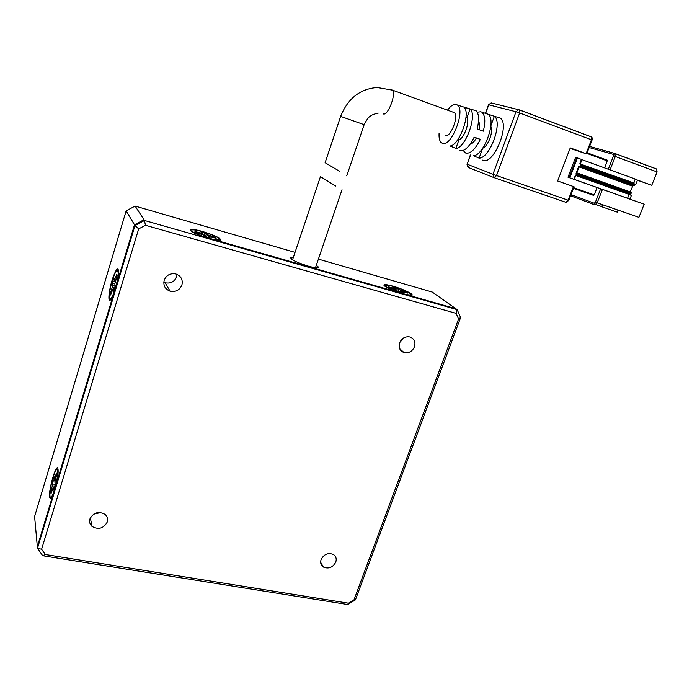 <?xml version="1.0" encoding="UTF-8"?>
<svg xmlns="http://www.w3.org/2000/svg" width="692" height="692" viewBox="0 0 692 692"><rect width="100%" height="100%" fill="white"/><g stroke="black" fill="none" stroke-linecap="round" stroke-linejoin="round"><path stroke-width="1.04" d="M89.917 518.939C89.121 521.854 89.813 524.337 91.993 526.387C98.498 529.986 103.592 528.515 107.277 521.984C108.099 518.974 107.355 516.44 105.037 514.364C98.549 510.947 93.506 512.478 89.917 518.939M93.524 514.234L100.772 512.53M321.097 559.517C320.111 562.726 320.872 565.226 323.38 567.033C328.648 569.153 332.783 567.509 335.776 562.094C336.788 558.833 335.992 556.299 333.406 554.491C328.146 552.458 324.046 554.136 321.097 559.517M399.604 342.834C398.341 347.643 399.829 350.896 404.067 352.609C408.79 353.413 412.259 351.475 414.482 346.796C415.78 341.917 414.248 338.639 409.889 336.961C405.209 336.243 401.775 338.198 399.604 342.834M399.691 342.609L403.894 337.808M164.186 280.26C163.087 285.536 165.059 289.187 170.085 291.202C175.725 292.258 179.669 290.19 181.927 284.983C183.051 279.568 180.984 275.883 175.733 273.928C170.206 273.046 166.357 275.156 164.186 280.26M163.805 282.241L165.137 282.76C170.63 283.807 174.479 281.8 176.668 276.722L177.057 274.387M45.291 554.508L41.607 549.249L138.685 228.888L145.424 225.272L456.123 313.389L458.571 318.977L353.967 599.912L348.474 603.199L45.291 554.508L42.696 555.719L37.48 548.289L134.975 225.566L138.685 228.888M41.607 549.249L37.48 548.289L37.333 546.611L134.507 224.788L134.975 225.566L144.498 220.48L457.17 309.661L460.621 317.55L355.403 599.886L347.661 604.523L42.696 555.719M348.474 603.199L347.661 604.523M353.967 599.912L355.403 599.886M458.571 318.977L460.621 317.55M456.123 313.389L457.17 309.661L455.864 308.736L402.779 293.581C407.138 294.801 409.785 295.199 410.711 294.783C410.287 292.837 404.56 290.086 393.514 286.54C389.449 285.398 386.828 284.957 385.652 285.234C382.875 285.77 393.584 291.029 402.779 293.581L208.275 238.065C214.243 239.717 217.945 240.28 219.355 239.743L219.312 238.835C217.106 235.816 195.144 228.706 191.987 230.003L191.71 230.938C194.089 233.066 199.607 235.436 208.275 238.065L455.864 308.736L432.275 292.076L318.398 259.119M145.424 225.272L144.498 220.48L135.113 206.086L295.052 252.364M126.152 210.861L134.507 224.788L143.997 219.719L134.507 224.788L115.305 288.391C117.121 282.146 118.09 277.034 118.194 273.029C117.605 268.003 115.599 270.615 112.173 280.865C109.068 292.405 108.532 298.364 110.564 298.745C111.931 297.603 113.505 294.161 115.305 288.391L54.607 489.4C56.64 482.298 57.678 476.407 57.73 471.745C57.237 467.455 55.663 469.375 53.007 477.506C50.049 487.056 48.821 499.477 51.104 497.28C52.108 496.363 53.275 493.733 54.607 489.4L37.333 546.611L34.6 516.526L126.152 210.861L135.113 206.086M293.313 257.571L290.856 257.571C290.19 259.344 296.02 262.207 308.338 266.161C313.675 267.64 316.945 268.141 318.138 267.648C318.718 267.268 318.095 266.524 316.261 265.417M335.681 186.036L321.123 177.031M477.238 112.208L480.681 111.775L494.382 116.308C503.127 122.328 489.728 158.667 479.08 158.122L473.319 155.717C483.708 156.124 496.821 120.365 488.327 114.474L488.31 114.474M463.908 107.13L470.058 108.981C477.696 114.638 465.457 148.443 455.872 148.417L449.999 145.96C459.315 145.865 471.269 112.727 463.908 107.13M447.62 109.959C450.829 105.729 453.701 103.878 456.244 104.397L457.637 105.175C465.69 111.161 450.873 147.837 442.361 143.331L440.865 142.258C439.472 140.537 438.875 137.647 439.065 133.608M459.652 150.536L459.938 150.657C464.488 151.531 469.228 147.024 474.167 137.146L480.343 139.343C475.292 149.403 470.422 153.987 465.742 153.079L463.156 150.501M482.661 160.129L482.981 160.259C493.284 165.639 510.263 125.053 500.411 118.133L496.977 117.095M482.246 112.632C485.222 115.832 485.576 122.026 483.301 131.195L477.134 128.98C479.348 119.975 479.02 113.912 476.131 110.781L473.051 109.846M452.654 112.035L454.428 112.675C459.047 116.645 450.207 138.288 445.068 135.727M339.59 171.313L325.11 162.707L339.59 171.313M557.631 180.958L574.066 186.762L573.434 186.546L568.175 200.213L496.527 175.543L494.347 177.757L565.857 202.298L568.175 200.213L568.807 200.42M494.347 177.757L492.963 174.263L496.527 175.543L519.64 112.969L591.444 139.784L586.089 153.702L586.704 153.944L570.07 148.373M586.089 153.702L570.251 147.898L557.622 180.993L573.434 186.546M607.152 160.163L587.145 152.802L607.342 160.215M602.429 189.409L644.183 204.192L638.915 217.349L597.17 202.843L602.429 189.409L597.075 187.558L594.22 194.876L573.711 187.688M573.46 188.328L593.641 195.395L594.22 194.876M604.721 167.948L607.42 160.259M585.769 183.518L627.566 198.275L629.089 194.435L631.035 193.639L631.251 192.272L576.644 172.749M470.093 144.256C472.169 143.832 474.262 141.756 476.364 138.037L480.343 139.343M479.331 129.767C480.023 125.814 479.746 123.064 478.492 121.498M476.364 138.037L474.124 137.241M455.872 148.417L458.96 139.819C464.194 138.132 469.998 122.069 466.927 117.675L470.058 108.981M466.927 117.675L466.001 117.337M457.94 139.464L458.96 139.819M479.08 158.122L482.679 148.252M490.853 125.866L494.347 116.282M482.713 148.209C488.024 146.6 493.794 131.143 490.792 126.489M574.023 179.306L575.32 175.275L574.109 179.34L573.521 179.133L627.566 198.275M573.798 179.228L569.836 177.818L577.457 157.958L575.554 157.465L567.985 177.195L569.836 177.818M585.761 183.553L567.985 177.204M580.121 163.459L581.418 159.402L579.887 163.373L580.51 165.111L634.607 184.634L634.573 183.916L580.424 164.341M633.699 183.596L635.195 179.02L581.712 159.584M577.457 157.958L581.418 159.402M610.059 169.886L615.3 156.496L657.08 171.953L651.752 185.283L635.118 179.237M602.533 204.711L601.729 206.761L617.238 212.141L618.043 210.1M657.08 171.953L656.621 168.986L615.015 153.537M651.752 185.283L635.048 179.392M634.625 183.986L635.836 184.254L637.427 180.257M629.928 199.149L631.381 195.481L629.132 194.331M634.348 185.283L580.259 165.769L578.616 166.685L576.073 173.294L578.841 166.781L579.662 166.322L633.734 185.802L634.607 184.634M633.734 185.802L579.463 166.305M630.109 191.866L633.007 185.568M202.704 231.517C214.927 235.367 220.938 238.273 220.731 240.236C219.174 240.816 215.117 240.202 208.543 238.385C195.507 234.251 189.53 231.292 190.62 229.51C192.558 229.138 196.58 229.805 202.704 231.517M209.14 236.629L216.172 238.273L215.61 237.538L207.548 234.77L205.005 232.988L201.138 232.01L202.029 233.282L194.954 231.526L197.064 232.945L203.604 235.046L206.173 236.863L210.1 237.84L209.14 236.629L208.56 237.538M393.065 286.203C402.614 288.875 414.093 294.342 411.974 295.259C410.953 295.718 408.046 295.276 403.246 293.944C393.134 291.133 381.344 285.346 384.406 284.749C385.703 284.455 388.584 284.94 393.065 286.203M401.87 291.756L407.562 293.071L406.533 292.214L399.094 289.663L395.859 287.751L392.667 286.929L394.397 288.434L388.593 286.964L400.365 292.335L403.6 293.157L401.87 291.756L401.265 292.586M112.822 277.968C116.239 268.652 118.176 266.619 118.643 271.878C118.453 277.181 117.112 283.677 114.638 291.367C112.934 296.28 111.473 299.212 110.253 300.155C107.519 302.361 109.163 288.573 112.822 277.968M114.837 283.807L116.749 277.319L116.905 274.179L114.353 280.251L114.042 278.011L113.549 278.746L112.32 283.21L112.26 287.206L110.374 293.624L110.582 295.017L113.047 288.867L113.427 291.315L113.895 290.519L115.14 285.978L114.837 283.807M49.573 497.202C48.44 488.984 57.142 460.431 58.05 469.479L58.128 470.586C58.509 477.497 53.414 497.124 50.845 498.673L49.573 497.202M54.798 478.397L54.365 479.106L54.08 476.779L52.869 480.049L52.817 484.054L51.147 490.334L51.035 493.604L53.189 487.626L53.544 490.144L53.941 489.382L55.049 484.928L55.092 480.862L56.77 474.539L56.597 473.207L56.164 473.925L54.798 478.397L55.706 478.847M390.902 89.553L392.442 90.133C396.455 93.939 387.797 116.265 383.273 113.903M454.428 112.675L392.442 90.133L377.201 87.503C360.013 88.844 347.825 98.48 340.637 116.403L364.156 124.672M485.68 113.289L488.76 104.812L515.998 111.758L492.963 174.263L467.204 164.22L468.553 167.559L494.166 177.688M574.066 186.762L568.798 200.42L566.056 202.349M470.309 154.982L467.204 164.22L470.525 155.069M491.727 103.056L488.517 104.795L485.464 113.22M592.058 140.052L591.444 139.784L591.392 136.921C592.369 137.691 592.594 138.729 592.067 140.035L586.704 153.944M591.366 136.912L519.675 110.063L519.64 112.969L515.998 111.758L518.542 109.76L519.398 109.898L491.173 102.918L488.526 104.769M591.08 136.756L519.519 109.941M600.647 188.786L595.405 202.22L594.229 203.24L571.047 194.599M589.169 147.552L613.302 154.394L613.501 155.89L608.285 169.237M586.903 153.434L607.438 160.968M594.229 203.24L594.826 204.893L597.17 202.843L595.405 202.22M614.747 153.451L590.198 146.583L614.903 153.494L615.3 156.496L613.501 155.89M656.942 169.159L614.574 153.434L613.302 154.394M589.532 146.618L590.198 146.583L589.437 146.868M594.826 204.893L571.445 196.13L570.779 195.291M601.781 206.64L595.933 204.616M569.161 177.593L576.773 157.75M574.144 179.358L575.666 175.422L629.089 194.435M581.747 159.593L580.19 163.546M633.664 182.887L580.138 163.935M575.545 175.353L576.358 174.903L630.421 194.158M631.035 193.639L576.955 174.358L576.358 174.903M576.955 174.358L575.32 175.275M576.254 174.877L629.703 193.916M579.887 163.373L580.51 165.111M576.073 173.294L631.286 192.999M579.662 166.322L580.259 165.769M576.678 172.784L578.953 166.858L632.393 186.096M578.919 166.85L579.325 166.357M196.044 231.699L195.992 232.564M200.948 233.109L200.896 234.034M201.977 234.346L202.038 233.282L201.969 234.346M202.211 232.183L202.09 234.38M205.005 232.988L203.846 235.332M206.605 233.671L205.195 236.517M207.548 234.77L206.467 236.941M208.171 237.434L209.148 235.453M214.01 236.846L213.594 237.667M215.61 237.538L215.307 238.16M389.38 287.085L389.337 287.63M393.618 288.305L393.558 289.161M393.437 287.059L393.402 287.578M395.859 287.751L394.985 289.576M397.467 288.426L396.637 290.147M399.094 289.663L398.298 291.323M399.838 292.162L400.711 290.337M404.915 291.54L404.543 292.309M406.533 292.214L406.256 292.794M113.09 288.997L114.414 288.971M110.374 293.624L111.204 293.745M110.72 291.764L111.819 291.929M112.26 287.206L114.872 287.595M115.106 285.727L112.606 285.355M112.32 283.21L114.837 283.582M112.666 281.367L115.253 281.748M113.549 278.746L114.197 279.11M115.824 280.07L114.855 279.516M116.403 274.914L117.069 275.304M56.164 473.925L56.727 474.202M53.241 487.765L54.478 487.652M50.845 492.176L51.615 492.237M51.147 490.334L52.168 490.42M52.506 485.888L54.919 486.087M54.962 484.236L52.817 484.054M52.566 481.866L54.824 482.056M52.869 480.049L55.282 480.248M53.647 477.489L54.201 477.757M90.341 517.858L91.993 526.387M320.655 562.285L323.38 567.033M399.63 348.621L404.067 352.609M165.137 282.76L170.085 291.202M291.713 259.388L290.856 257.571M342.021 189.712L315.465 267.743M320.448 176.616L292.526 259.907M457.637 105.175L476.131 110.781M494.382 116.308L500.411 118.133M378.264 113.107C374.043 114.024 371.379 115.088 370.255 116.308C368.784 116.81 366.751 119.612 364.139 124.716L346.727 175.88M467.507 166.781L466.988 164.134M574.109 179.34L576.211 174.868M580.346 164.324L581.738 159.523M601.798 206.597L595.976 204.581M340.62 116.455L325.119 162.689M631.251 192.272L576.635 172.766M576.592 172.888L579.498 166.296M634.573 183.916L580.493 164.376M208.517 237.529L209.122 236.586M401.135 292.552L401.775 291.652M394.328 289.386L394.397 288.434M114.457 288.841L113.047 288.867M115.529 280.926L114.465 280.312M55.464 479.642L54.46 479.149M54.521 487.505L53.189 487.626"/></g></svg>
